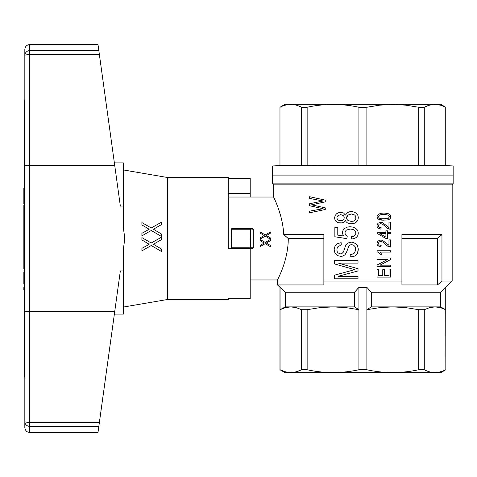 <?xml version="1.0" encoding="UTF-8"?>
<svg xmlns="http://www.w3.org/2000/svg" width="477" height="477" viewBox="0 0 477 477"><rect width="100%" height="100%" fill="white"/><g stroke="black" fill="none" stroke-linecap="round" stroke-linejoin="round"><path stroke-width="0.72" d="M24.828 99.955L24.339 99.955L24.339 377.045L24.828 377.045L24.828 421.632L24.828 165.686L29.705 165.322L114.707 165.322L120.341 206.046L123.37 206.046L123.37 162.884L114.373 162.884M24.339 125.588L24.828 125.588M24.828 351.412L24.339 351.412M24.339 289.605L23.85 289.605L23.85 287.553L24.339 287.553M24.339 234.767L23.85 234.767L23.85 269.016L24.339 269.016M24.339 242.769L23.85 242.769M24.339 242.966L23.85 242.966M24.339 242.477L23.85 242.477M24.339 241.988L23.85 241.988M24.339 241.308L23.85 241.308M24.339 240.33L23.85 240.33M24.339 239.746L23.85 239.746M24.339 238.87L23.85 238.87M24.339 252.721L23.85 252.721M24.339 244.427L23.85 244.427M24.339 217.5L23.85 217.5L23.85 234.767M24.339 219.354L23.85 219.354M24.339 216.039L23.85 216.039L23.85 217.5M24.339 214.966L23.85 214.966L23.85 216.039M24.339 214.28L23.85 214.28L23.85 214.966M24.339 214.185L23.85 214.28M24.339 224.721L23.85 224.721M24.339 224.428L23.85 224.428M24.339 223.254L23.85 223.254M24.339 221.596L23.85 221.596M24.339 245.893L23.85 245.893M24.339 251.844L23.85 251.844M24.339 255.064L23.85 255.064M24.339 256.232L23.85 256.232M24.339 254.378L23.85 254.378M24.339 254.086L23.85 254.086M24.339 268.819L23.85 268.819M24.339 268.14L23.85 268.14M24.339 267.066L23.85 267.066M24.339 265.6L23.85 265.6M24.339 263.745L23.85 263.745M24.339 261.599L23.85 261.599M24.339 259.649L23.85 259.649M24.339 257.795L23.85 257.795M24.339 201.401L23.85 201.401L23.85 203.643L24.339 203.643M24.339 201.014L23.85 201.014L23.85 201.401M24.339 200.328L23.85 200.328L23.85 201.014M24.339 199.642L23.85 199.642L23.85 200.328M24.339 198.867L23.85 198.867L23.85 199.642M24.339 197.985L23.85 197.985L23.85 198.867M24.339 197.4L23.85 197.4L23.85 197.985M24.339 197.108L23.85 197.4M24.339 196.912L23.85 197.108M24.339 194.962L23.85 194.962L23.85 196.912M24.339 194.765L23.85 194.962M24.339 194.181L23.85 194.181L23.85 194.765M24.339 193.304L23.85 193.304L23.85 194.181M24.339 192.13L23.85 192.13L23.85 193.304M24.339 191.647L23.85 191.647L23.85 192.13M24.339 191.056L23.85 191.056L23.85 191.647M24.339 190.669L23.85 190.669L23.85 191.056M24.339 190.377L23.85 190.669M24.339 190.281L23.85 190.377M24.339 190.18L23.85 190.281M24.339 188.23L23.85 188.23L23.85 190.18M24.339 201.693L23.85 201.693M24.339 284.042L23.85 284.042L24.339 283.845M24.339 283.26L23.85 283.26L23.85 283.845M24.339 282.283L23.85 282.283L23.85 283.26M24.339 281.019L23.85 281.019L23.85 282.283M24.339 279.456L23.85 279.456L23.85 281.019M24.339 277.405L23.85 277.405L23.85 279.456M24.339 275.843L23.85 275.843L23.85 277.405M24.339 274.478L23.85 274.478L23.85 275.843M24.339 273.309L23.85 273.309L23.85 274.478M24.339 272.433L23.85 272.433L23.85 273.309M24.339 271.848L23.85 271.848L23.85 272.433M24.339 271.651L23.85 271.848M24.339 211.353L23.85 211.353L23.85 214.185M24.339 209.403L23.85 209.403L23.85 211.353M24.339 209.111L23.85 209.403M24.339 208.914L23.85 209.111M24.339 208.425L23.85 208.425L23.85 208.914M24.339 207.936L23.85 207.936L23.85 208.425M24.339 207.352L23.85 207.352L23.85 207.936M24.339 206.672L23.85 206.672L23.85 207.352M24.339 205.891L23.85 205.891L23.85 206.672M24.339 205.205L23.85 205.205L23.85 205.891M24.339 236.723L23.85 236.723M24.339 234.475L23.85 234.475M24.339 234.088L23.85 234.088M24.339 233.503L23.85 233.503M24.339 232.722L23.85 232.722M24.339 231.84L23.85 231.84M24.339 230.868L23.85 230.868M24.339 230.087L23.85 230.087M24.339 229.598L23.85 229.598M24.339 229.401L23.85 229.401M24.339 227.451L23.85 227.451M24.339 213.857L23.85 213.857M24.339 212.098L23.85 212.098M24.339 226.432L23.85 226.432M24.339 225.263L23.85 225.263M250.21 197.031L250.21 178.386L228.256 178.386M228.256 298.614L228.256 299.478L228.256 298.614L250.21 298.614L250.21 248.744L228.256 248.744L228.256 177.522L167.636 177.522L123.37 169.949M228.256 299.478L167.636 299.478L167.636 177.522M148.448 244.743L149.182 244.254L141.896 239.961L141.896 237.618L151.245 242.984L161.435 237.23L161.435 239.669L153.427 244.254L161.435 249.036L161.435 251.474L151.245 245.524L141.896 250.89L141.896 248.35L148.448 244.743M161.435 239.669L153.427 244.254L161.435 249.036M161.435 234.01L161.435 236.449L151.245 230.498L141.896 235.865L141.896 233.325L149.182 229.228L141.896 224.935L141.896 222.592L151.245 227.958L161.435 222.204L161.435 224.643L153.427 229.228L161.435 234.01L153.427 229.228L154.637 228.543M141.896 222.592L151.245 227.958M151.245 245.524L141.896 250.89M24.828 311.314L29.705 311.678L114.707 311.678L120.341 270.954L123.37 270.954L123.37 249.077L124.384 241.732L124.384 235.268L123.37 227.923L123.37 206.046M167.636 299.478L123.37 307.051M123.37 270.954L123.37 314.116L114.373 314.116M98.84 50.64L29.705 50.64A4.877 4.728 180 0 0 24.828 55.368L24.828 49.459C25.114 46.496 26.742 44.874 29.705 44.582L29.705 54.64L99.395 54.64L98 44.582L29.705 44.582M24.828 99.466L24.828 55.368A4.877 0.721 0 0 1 29.705 54.64L29.705 422.36L99.395 422.36L114.707 311.678M99.395 54.64L114.707 165.322M98.84 426.36L98 432.418L29.705 432.418C26.825 432.21 25.198 430.582 24.828 427.541L24.828 421.632A4.877 0.721 0 0 0 29.705 422.36L29.705 426.36L98.84 426.36L99.395 422.36M24.828 165.686L24.828 55.368M228.256 193.304L250.21 193.304M279.969 107.247L279.969 165.579L279.969 107.247L285.002 104.344L440.802 104.344L445.739 107.247C438.59 103.515 431.441 103.515 424.286 107.247L418.663 107.247L405.772 105.161L392.768 104.433L379.77 105.161L366.879 107.247L358.919 107.247C341.657 103.515 324.402 103.515 307.14 107.247L301.512 107.247C294.363 103.515 287.214 103.515 280.065 107.247L280.858 106.854M425.329 106.741L429.55 105.178M429.616 105.161L433.665 104.481M435.125 104.433L440.402 105.161M440.474 105.178L445.739 107.247L445.739 165.579L445.834 107.247M281.639 106.496L281.937 106.371M283.219 105.858L285.377 105.167M285.389 105.161L287.482 104.707M288.722 104.541L289.438 104.481M297.6 105.59L298.99 106.103M280.065 165.579L307.14 165.579L307.14 107.247M301.512 165.579L301.512 107.247M307.14 165.579L366.879 165.579L366.879 107.247M366.879 165.579L418.663 165.579L418.663 107.247M418.663 165.579L424.286 165.579L424.286 107.247M358.919 165.579L358.919 107.247M316.555 165.43L307.611 165.573M418.186 165.573L409.242 165.43M424.286 165.579L445.739 165.579M453.15 165.96L272.647 165.96L272.647 175.083L453.15 175.083L272.647 175.083L272.647 183.86L453.15 183.86L453.15 165.96L445.834 165.579M452.172 281.031L441.958 281.031L441.958 234.595L401.926 234.595L401.926 281.031L323.871 281.031L323.871 234.595L283.743 234.595C282.664 213.684 273.267 196.84 273.625 197.031L273.625 184.837L452.172 184.837L452.172 281.031L443.133 289.837M280.649 215.807L278.884 210.077M278.58 209.194L277.99 207.531M277.805 207.03L277.328 205.76M277.262 205.593L276.779 204.353M275.056 200.215L274.8 199.636M274.746 199.511L274.531 199.022M340.685 212.301L343.601 213.004L345.348 215.109L347.679 212.533L349.426 211.83L351.316 211.597L354.232 212.062L356.414 213.35L357.869 215.342L358.31 217.685L357.869 220.261L356.271 222.133L354.083 223.421L351.173 223.773L349.277 223.653L347.53 222.956L346.219 221.9L345.348 220.38L344.621 221.668L342.289 222.956L338.36 222.717L336.321 221.668L335.009 220.028L334.574 217.804L335.152 215.58L336.464 213.821L338.503 212.766L340.685 212.301L343.601 213.004L345.348 215.109M376.985 266.595L376.985 265.093L376.985 266.595L390.663 266.595L390.663 265.158L380.044 265.158L390.663 259.56L390.663 257.985L376.985 257.985L376.985 259.422L376.985 257.985M376.985 265.093L387.688 259.422L376.985 265.093M385.905 238.452L377.068 233.402L377.068 232.311L377.068 233.402L385.905 238.452L387.431 238.452L387.431 233.676L390.663 233.676L390.663 232.311L387.431 232.311L387.431 230.808L385.905 230.808L385.905 232.311L377.068 232.311M351.609 244.612L349.719 245.083L348.991 245.786L346.511 252.226L344.913 254.915L342.289 256.203L340.685 256.322L337.34 255.618L335.009 253.275L334.133 249.763L335.009 246.138L336.172 244.731L337.483 243.675L341.127 242.626L341.27 245.083L338.068 246.49L337.191 247.891L336.899 249.65L337.191 251.641L338.068 252.929L340.542 253.865L341.705 253.746L343.452 251.987L345.64 245.434L348.115 242.972L351.466 242.155L353.213 242.388L356.414 244.146L357.434 245.548L358.31 249.066L358.018 251.522L356.414 254.915L354.667 256.089L350.297 257.025L350.154 254.563L351.901 254.33L354.232 253.162L355.395 250.819L355.544 247.891L355.103 246.722L353.648 245.202L351.609 244.612L349.719 245.083L348.991 245.786L346.511 252.226L344.913 254.915L342.289 256.203L340.685 256.322M343.893 236.067L337.776 235.131L343.893 236.067L342.874 234.428L342.432 232.555L343.017 230.331L344.621 228.459L347.095 227.171L350.005 226.7L353.063 227.171L355.544 228.221L357.726 230.331L358.31 233.14L357.869 235.483L356.563 237.236L354.524 238.524L351.758 238.995L351.466 236.652L353.505 236.3L355.83 234.428L355.687 231.619L354.524 230.212L352.777 229.395L350.297 229.043L346.368 230.093L345.348 231.381L344.913 233.02L345.64 235.012L347.238 236.3L346.803 238.643L334.86 236.771L334.86 227.636L334.86 236.771M313.52 204.43L311.576 204.818L325.266 207.865L325.266 209.504L309.639 212.778L309.639 211.144L323.132 208.723L309.639 205.754L309.639 203.727L323.132 200.996L309.639 198.42L309.639 196.703L325.266 200.137L325.266 201.854L311.576 204.818L313.425 205.211M376.985 269.255L376.985 277.113L376.985 269.255L378.601 269.255L378.601 275.676L382.763 275.676L382.763 269.666L384.379 269.666L384.379 275.676L389.047 275.676L389.047 268.986L390.663 268.986L390.663 277.113L376.985 277.113M383.949 220.219L378.851 219.402L377.832 218.716L376.985 216.665L378.088 214.483L380.724 213.32L383.949 213.046L387.861 213.457L390.067 214.686L390.663 215.574L390.49 218.102L389.471 219.193L387.264 220.016L381.827 220.153L380.127 219.879L377.832 218.716L376.985 216.665L378.088 214.483L380.724 213.32L383.949 213.046M380.89 246.853L379.281 246.585L377.241 244.808L376.985 243.371L378.088 240.98L380.807 240.026L382.423 240.301L388.964 245.285L388.964 239.889L390.663 239.889L390.663 247.062L387.688 246.174L382.679 242.006L380.64 241.392L379.024 242.006L378.344 243.443L379.108 244.945L381.147 245.488L380.89 246.853L378.005 245.834L377.241 244.808L376.985 243.371L377.325 242.077L378.088 240.98L380.807 240.026M380.467 254.778L378.851 252.864L376.985 251.635L376.985 250.747L376.985 251.635L378.851 252.864L380.467 254.778L382.083 254.778L380.044 252.112L390.663 252.112L390.663 250.747L376.985 250.747M380.89 229.097L379.281 228.823L377.241 227.052L376.985 225.615L378.088 223.224L380.807 222.27L382.423 222.544L388.964 227.529L388.964 222.133L390.663 222.133L390.663 229.306L387.688 228.417L382.679 224.25L380.64 223.635L379.024 224.25L378.344 225.681L379.108 227.183L381.147 227.732L380.89 229.097L378.005 228.072L377.241 227.052L376.985 225.615L377.325 224.315L378.088 223.224L380.807 222.27M273.625 184.837L272.647 183.86M441.958 234.595L437.522 238.5L401.926 238.5M401.926 281.031L401.926 284.936L437.522 284.936L441.958 281.031M437.522 238.5L437.522 284.936M351.316 213.94L347.971 215.109L346.511 217.804L346.952 219.325L347.971 220.493L351.316 221.429L353.648 221.078L354.667 220.493L355.83 218.74L355.687 216.278L354.667 214.99L351.316 213.94L347.971 215.109L346.952 216.397L346.511 217.804L346.952 219.325L347.971 220.493L351.316 221.429M350.005 226.7L353.063 227.171L355.544 228.221L357.726 230.331L358.31 233.14L357.869 235.483L356.563 237.236L354.524 238.524L351.758 238.995M351.316 211.597L354.232 212.062L356.414 213.35L357.869 215.342L358.31 217.685L357.869 220.261L356.271 222.133L354.083 223.421L351.173 223.773M351.466 242.155L353.213 242.388L356.414 244.146L357.434 245.548L358.31 249.066L357.434 253.394L356.414 254.915L354.667 256.089L350.297 257.025M383.949 218.854L388.451 218.239L389.471 216.665L388.451 215.097L383.949 214.411L381.147 214.62L379.448 215.097L378.344 216.665L379.364 218.168L381.147 218.716L386.841 218.716L388.451 218.239L389.471 216.665L388.451 215.097L383.949 214.411M390.067 247.062L387.688 246.174L382.679 242.006L380.64 241.392M390.067 229.306L387.688 228.417L382.679 224.25L380.64 223.635M350.297 229.043L346.368 230.093L345.348 231.381L344.913 233.02L345.205 234.195L346.368 235.835L347.238 236.3L346.803 238.643M379.871 233.676L385.905 233.676L385.905 237.158L379.871 233.676M334.574 275.169L354.667 269.672L334.574 263.93L334.574 260.657L358.018 260.657L358.018 263.113L338.36 263.113L358.018 268.73L358.018 270.96L338.068 276.344L358.018 276.344L358.018 278.801L334.574 278.801L334.574 275.169M344.185 217.685L344.036 216.516L343.166 215.461L340.685 214.638L338.068 215.58L337.191 216.516L336.899 217.685L337.191 218.973L338.068 219.909L339.23 220.612L340.542 220.732L341.997 220.612L343.166 219.909L344.036 218.973L344.185 217.685M340.685 214.638L338.068 215.58L337.191 216.516L336.899 217.685L337.191 218.973L338.068 219.909L339.23 220.612L340.542 220.732M345.348 220.38L343.601 222.485L340.685 223.069M341.127 242.626L341.27 245.083L338.068 246.49L337.191 247.891L336.899 249.65L337.191 251.641L338.068 252.929L340.542 253.865M337.776 235.131L337.776 227.636L334.86 227.636M376.985 259.422L387.688 259.422M354.506 306.89L358.919 309.704L346.04 307.617L333.029 306.89L354.506 306.89L354.506 292.252L358.919 287.375L366.879 287.375L371.291 292.252L440.504 292.252L445.739 287.375L445.739 309.704L440.402 307.617L435.012 306.89L429.628 307.611L424.286 309.704L424.286 369.753C431.441 373.485 438.59 373.485 445.739 369.753L444.451 370.373M440.504 292.252L440.504 306.89L445.739 309.704L445.834 369.753L445.834 287.375M428.185 371.404L426.945 370.951M426.778 370.885L425.049 370.128M444.057 370.546L442.257 371.261M441.744 371.44L438.369 372.281M437.224 372.442L436.234 372.531M436.222 372.531L435.012 372.567M354.506 292.252L285.3 292.252L285.3 306.89L290.785 306.89L285.401 307.611L280.065 309.704L280.065 369.753L285.401 371.839L290.785 372.567L296.175 371.839L301.512 369.753L307.14 369.753C324.402 373.485 341.657 373.485 358.919 369.753L366.879 369.753C384.14 373.485 401.401 373.485 418.663 369.753L424.286 369.753M301.512 309.704L307.14 309.704L320.031 307.611L333.029 306.89L290.785 306.89L296.175 307.617L301.512 309.704L301.512 369.753M250.765 229.228L250.765 247.772L253.287 247.772L253.287 229.228L250.485 228.99L250.21 247.772L250.765 247.772M250.21 229.228L231.673 229.228L231.428 248.01L231.184 229.228L231.673 228.745L252.81 228.745L253.287 229.228M231.673 247.772L250.21 247.772M231.428 248.01L252.81 248.255L253.287 247.772M282.157 289.36L277.525 284.936L323.871 284.936L323.871 281.031M285.3 306.89L280.065 309.704L280.065 287.375L284.489 291.519M371.291 292.252L371.291 306.89L392.768 306.89L379.77 307.611L366.879 309.704L371.291 306.89M440.504 306.89L392.768 306.89L405.778 307.617L418.663 309.704L418.663 369.753M264.21 235.525L260.567 233.378L260.567 232.21L265.242 234.893L270.34 232.013L270.34 233.235L266.333 235.525L270.34 237.916L270.34 239.138L265.242 236.163L260.567 238.846L260.567 237.576L264.21 235.525L260.567 233.378M270.34 246.651L265.242 243.675L260.567 246.359L260.567 245.089L264.21 243.037L260.567 240.891L260.567 239.722L265.242 242.405L270.34 239.526L270.34 240.748L266.333 243.037L270.34 245.428L270.34 246.651M270.34 239.138L265.242 236.163L260.567 238.846M270.34 233.235L266.333 235.525M260.567 245.089L264.21 243.037M260.567 239.722L265.242 242.405L270.34 239.526M266.333 243.037L270.34 245.428M279.969 287.375L279.969 369.753L280.858 370.146M424.286 309.704L418.663 309.704M445.834 369.753L440.802 372.656L285.002 372.656L279.969 369.753M300.748 370.128L299.037 370.879M298.906 370.933L296.193 371.833M296.187 371.839L292.192 372.519M290.642 372.567L286.743 372.155L282.444 370.844M358.919 369.753L358.919 287.375M307.14 309.704L307.14 369.753M366.879 287.375L366.879 369.753M323.871 238.5L288.275 238.5L283.743 234.595M250.21 279.969L277.525 279.969C277.113 280.208 288.305 261.038 288.275 238.5M280.685 272.999L280.255 274.013M280.226 274.084L279.677 275.33M279.546 275.628L279.278 276.225M279.164 276.487L278.866 277.137M29.705 432.418L29.705 426.36A4.877 4.728 180 0 1 24.828 421.632M279.969 165.579L272.647 165.96M452.172 184.837L453.15 183.86M277.525 284.936L277.525 279.969M228.256 197.031L273.625 197.031"/></g></svg>

